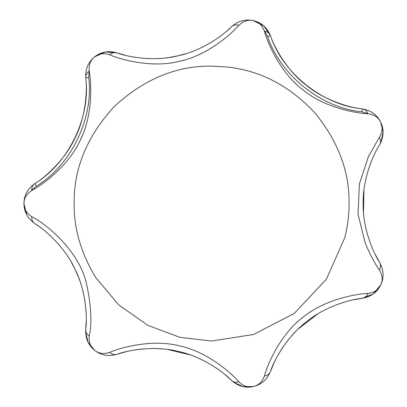 <?xml version="1.0" encoding="UTF-8"?>
<svg xmlns="http://www.w3.org/2000/svg" width="407" height="407" viewBox="0 0 407 407"><rect width="100%" height="100%" fill="white"/><g stroke="black" fill="none" stroke-linecap="round" stroke-linejoin="round"><path stroke-width="0.61" d="M86.426 283.333C91.188 305.377 92.13 322.954 89.255 336.075C88.67 342.251 90.456 346.998 94.607 350.31C98.759 353.617 103.785 354.304 109.676 352.36C123.026 346.728 153.261 339.194 179.121 345.782C205.413 351.099 229.289 370.97 238.909 381.858C243.376 386.162 248.199 387.729 253.373 386.548C258.552 385.363 262.22 381.863 264.372 376.043C268.294 362.098 281.257 333.76 302.528 317.648C323.077 300.412 353.5 294.134 368.009 293.396C374.16 292.592 378.393 289.794 380.698 285.012C382.997 280.225 382.549 275.178 379.344 269.861C374.898 263.792 370.177 254.843 365.176 243.015L358.043 214.25L359.391 183.969L368.421 156.558L379.344 137.307C382.549 131.995 382.997 126.943 380.698 122.161C378.393 117.379 374.16 114.581 368.009 113.772C353.541 113.054 323.026 106.726 302.589 89.571C281.206 73.372 268.32 45.111 264.372 31.125C262.22 25.31 258.552 21.805 253.373 20.625C248.199 19.444 243.376 21.006 238.909 25.315C229.324 36.177 205.352 56.09 179.197 61.376C153.2 67.989 123.067 60.445 109.676 54.813C103.785 52.869 98.759 53.551 94.607 56.863C90.456 60.175 88.67 64.922 89.255 71.098C91.773 85.363 92.389 116.519 80.215 140.262C69.18 164.713 44.495 183.567 31.741 190.527C26.547 193.92 23.952 198.275 23.947 203.586C23.952 208.898 26.547 213.248 31.741 216.646C47.955 224.995 79.09 251.572 86.426 283.333M109.676 352.36C111.956 354.4 114.392 355.046 116.982 354.293C108.486 356.685 101.028 355.357 94.607 350.31L94.607 350.31C88.258 345.172 85.307 338.197 85.745 329.38C87.505 317.094 85.684 289.784 75.061 269.342C65.705 248.29 45.472 229.838 34.788 223.565L38.777 226.282M39.764 226.994L40.858 227.803M71.281 262.164L74.847 268.895M75.234 269.704L78.353 276.862M79.065 278.714L79.701 280.448M85.948 309.905L86.075 311.818M86.248 320.716L85.745 329.38C85.587 332.071 86.757 334.305 89.255 336.075M85.648 332.575L88.227 342.491L94.617 350.32M96.54 351.704L96.83 351.887M31.741 216.646C31.568 219.704 32.58 222.008 34.788 223.565C27.62 218.411 24.008 211.752 23.947 203.586L26.704 214.708M28.292 217.307L29.243 218.564M225.025 374.628L231.486 380.428C222.975 371.388 200.488 355.789 177.884 351.348C155.591 345.538 128.551 349.847 116.982 354.293L126.867 351.495M127.976 351.241L128.78 351.063M135.027 349.898L139.866 349.242M141.097 349.104L144.017 348.845M151.628 348.514L153.317 348.509M157.962 348.631L162.927 348.972M167.847 349.527L190.155 354.884M216.387 368.121L217.964 369.22M89.255 71.098C86.757 72.868 85.587 75.097 85.745 77.793C90.863 117.084 68.697 163.11 34.788 183.608C45.467 177.34 65.705 158.878 75.066 137.82C85.704 117.338 87.5 90.023 85.745 77.793C85.307 68.976 88.258 61.996 94.607 56.863C101.028 51.816 108.486 50.488 116.982 52.879L105.291 52.03L94.592 56.873M233.852 382.438L243.238 386.65L253.393 386.543C245.401 388.309 238.105 386.268 231.486 380.428C233.491 382.229 235.968 382.707 238.909 381.858M255.672 385.902L255.993 385.79M264.372 376.043C267.394 375.534 269.414 374.028 270.441 371.535L274.42 362.062M274.878 361.101L275.315 360.22M278.195 354.792L280.82 350.396M281.364 349.537L283.079 346.937M287.423 340.974L288.767 339.285M291.565 335.968L295.019 332.198M298.428 328.8L317.704 313.97M343.228 302.442L345.07 301.892M353.703 299.745L362.266 298.311L373.168 294.002L380.698 285.012C377.101 292.343 370.955 296.774 362.266 298.311C349.893 299.328 323.677 307.178 306.11 322.085C287.668 335.892 274.181 359.722 270.441 371.535C267.012 379.67 261.325 384.676 253.373 386.548L255.342 386.009M238.909 25.315C235.968 24.466 233.491 24.944 231.486 26.745L227.91 30.062M227.075 30.8L225.9 31.812M185.745 53.734L178.373 55.713M177.518 55.907L169.775 57.367M167.867 57.641L166.01 57.875M135.918 57.412L134.03 57.112M125.32 55.301L116.982 52.879C128.571 57.331 155.601 61.63 177.89 55.825C200.498 51.384 222.99 35.765 231.486 26.745C238.105 20.905 245.401 18.864 253.373 20.625C261.325 22.497 267.012 27.503 270.441 35.638L263.812 25.967L253.373 20.625L251.989 20.35M379.344 269.861C380.825 267.185 380.911 264.667 379.599 262.312L375.025 254.009M363.507 212.21L363.939 190.471M368.009 113.772C366.839 110.943 364.926 109.31 362.266 108.862C322.817 105.113 282.875 73.255 270.441 35.638C274.176 47.441 287.673 71.286 306.12 85.094C323.718 100.025 349.949 107.85 362.266 108.862C370.955 110.399 377.101 114.83 380.698 122.161C384.188 129.543 383.821 137.108 379.599 144.861C372.68 155.169 362.479 180.56 363.176 203.586C362.474 226.618 372.695 252.019 379.599 262.312C383.821 270.06 384.188 277.63 380.698 285.012L381.98 281.756M381.033 142.104L383.053 132.021L380.698 122.161L378.948 119.119M368.009 293.396C366.839 296.225 364.926 297.863 362.266 298.311M379.344 137.307C380.825 139.988 380.911 142.506 379.599 144.861M264.372 31.125C267.394 31.639 269.414 33.14 270.441 35.638L267.643 36.666C280.408 75.275 321.403 107.967 361.884 111.818L367.918 113.548M109.676 54.813C111.956 52.768 114.392 52.127 116.982 52.879M31.741 190.527C31.568 187.469 32.58 185.165 34.788 183.608L36.411 186.106C71.215 165.069 93.961 117.832 88.711 77.503L89.052 71.235M24.211 200.046L23.947 203.586C24.008 195.421 27.62 188.762 34.788 183.608M95.681 277.437L118.666 304.853L147.772 325.315L179.833 337.317L211.615 341.041L253.551 334.488L294.251 313.431L326.378 279.243L344.754 237.769C347.69 226.063 349.125 214.667 349.074 203.586C349.547 171.718 338.197 141.534 315.033 113.039C289.84 86.019 260.658 70.691 227.488 67.048L211.615 66.127C176.531 65.659 144.134 79.08 114.418 106.39C87.108 136.106 73.687 168.503 74.16 203.586C73.799 228.424 80.973 253.037 95.681 277.437M31.721 190.283L36.411 186.106M85.745 77.793L88.711 77.503M264.616 31.166L267.643 36.666M362.266 108.862L361.884 111.818M256.044 21.398L253.342 20.615M93.071 58.196L94.633 56.843M23.947 203.586L24.211 207.127M94.607 350.31L96.25 351.511"/></g></svg>
